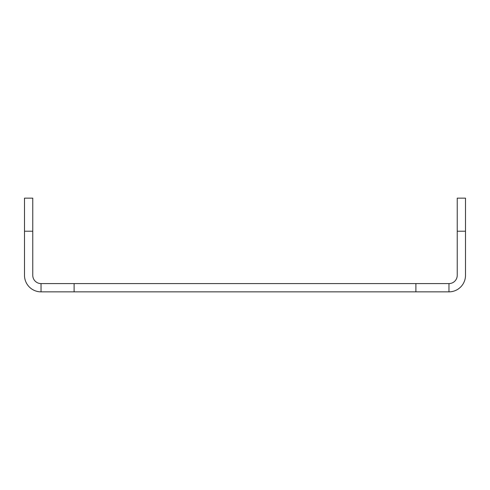 <?xml version="1.0" encoding="UTF-8"?>
<svg xmlns="http://www.w3.org/2000/svg" width="490" height="490" viewBox="0 0 490 490"><rect width="100%" height="100%" fill="white"/><g stroke="black" fill="none" stroke-linecap="round" stroke-linejoin="round"><path stroke-width="0.73" d="M465.5 247.756L465.5 275.319L465.5 231.219L457.231 231.219L457.231 275.319A8.269 8.269 0 0 1 448.963 283.588A8.269 8.269 0 0 0 457.231 275.319M448.963 291.856L415.888 291.856L415.888 283.588L448.963 283.588L448.963 291.856A16.538 16.538 0 0 0 465.5 275.319M32.769 231.219L24.5 231.219L24.5 198.144L32.769 198.144L32.769 275.319A8.269 8.269 0 0 0 41.038 283.588L74.113 283.588L74.113 291.856L41.038 291.856L41.038 283.588M24.5 231.219L24.5 275.319A16.538 16.538 0 0 0 41.038 291.856M415.888 283.588L74.113 283.588M415.888 291.856L74.113 291.856M457.231 231.219L457.231 198.144L465.5 198.144L465.5 231.219"/></g></svg>
